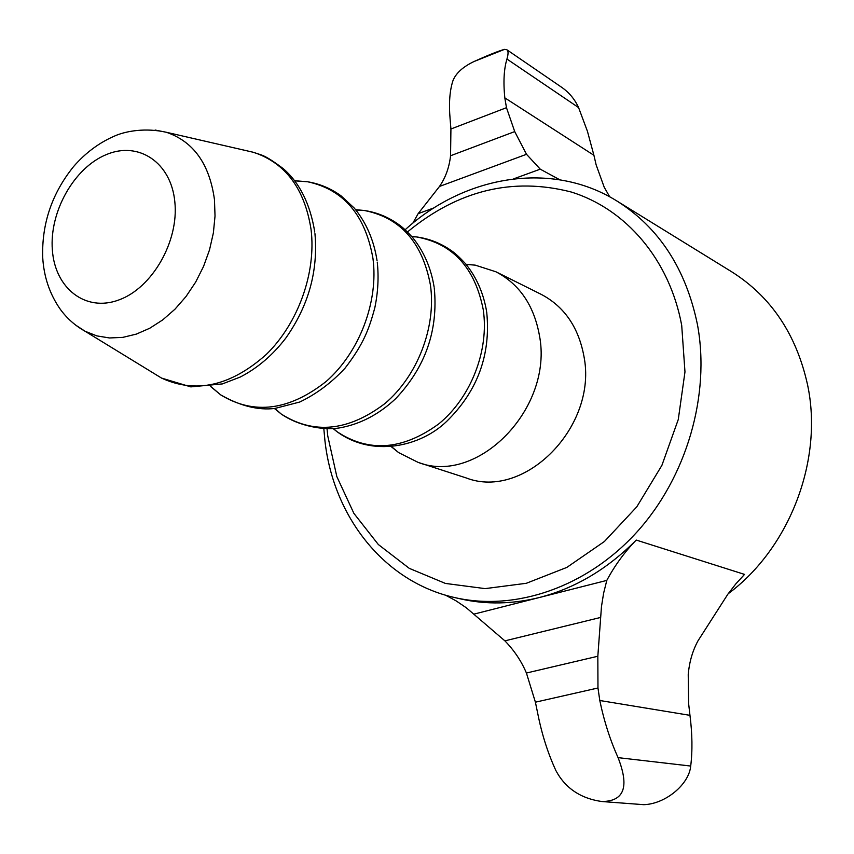 <?xml version="1.0" encoding="UTF-8"?>
<svg xmlns="http://www.w3.org/2000/svg" width="854" height="854" viewBox="0 0 854 854"><rect width="100%" height="100%" fill="white"/><g stroke="black" fill="none" stroke-linecap="round" stroke-linejoin="round"><path stroke-width="1.28" d="M407.443 231.968C458.054 190.293 512.603 176.959 571.102 191.979C625.662 208.782 669.547 259.37 681.705 325.374L684.972 371.917L678.268 419.527L661.882 465.409L636.764 506.87L604.429 541.489L566.875 567.387L526.32 583.293L485.104 588.619L445.425 583.431L409.279 568.358L378.333 544.521L353.887 513.371L336.839 476.596L327.765 435.988L327.029 428.857M323.837 428.793L324.936 440.728C333.327 516.702 384.087 581.969 455.118 597.661C515.432 611.4 586.741 587.264 636.796 532.17C686.733 477.034 710.475 395.082 697.472 324.691C685.954 268.903 659.149 227.708 617.09 201.117C552.079 160.456 464.928 175.23 405.116 229.779M728.163 593.765C790.057 547.841 823.544 459.409 807.532 384.663C796.323 334.298 771.066 296.69 731.771 271.839L617.09 201.117M465.953 264.249L475.251 265.146L495.95 271.796C519.456 284.158 533.931 305.337 539.408 335.344C553.744 408.052 477.706 485.691 418.108 462.377L398.669 452.631L391.399 446.77M495.95 271.796L541.126 294.32C564.131 306.415 578.382 326.965 583.869 355.947C598.216 426.178 524.527 500.657 466.135 477.92L418.108 462.377M689.968 715.342L599.796 700.504L597.971 687.993L597.832 656.246L601.472 606.586L603.597 593.274L606.799 580.41C614.795 565.476 624.605 552.026 636.219 540.059L744.528 574.4L735.828 583.89L727.918 594.117L698.06 640.713C692.583 650.737 689.306 662.053 688.228 674.639L688.655 703.899L689.968 715.342C692.327 733.896 692.573 750.794 690.705 766.049C689.05 784.516 665.362 804.02 643.82 804.681L601.835 801.522C580.603 798.49 565.284 788.178 555.89 770.575C547.937 753.313 541.948 734.568 537.913 714.339L535.405 702.191L526.416 673.027C521.42 661.188 514.257 650.47 504.906 640.863L466.316 607.781L456.164 600.906L445.542 595.174M599.796 700.504C604.045 721.022 610.14 740.076 618.082 757.637C626.238 778.784 629.75 801.34 601.835 801.522M434.035 207.864L418.15 213.649L439.5 186.439C445.553 177.675 449.236 167.448 450.56 155.748L450.923 128.997L450.101 118.994C448.734 103.185 449.716 90.321 453.047 80.404C456.121 73.028 463.081 66.751 473.927 61.563C488.701 54.923 498.885 50.866 504.479 49.372L506.849 49.745C508.418 50.728 508.45 53.834 506.945 59.054C503.924 68.971 503.209 81.909 504.81 97.858L506.475 107.689L514.716 131.591L526.502 154.296L540.251 169.167L513.681 178.849M506.849 49.745L561.11 86.916C568.86 92.157 574.678 99.043 578.585 107.583L506.945 59.054M606.799 580.41L474.055 614.09M504.81 97.858L593.914 155.289L596.135 164.833L604.226 187.261L609.724 196.847M593.914 155.289L587.445 131.324L578.585 107.583M636.219 540.059C607.407 569.127 575.094 588.289 539.29 597.533C512.347 604.205 486.236 604.685 460.957 598.985L455.118 597.661M412.824 223.193L418.15 213.649M540.251 169.167L559.754 179.756M52.361 250.008C49.276 211.845 74.031 167.822 106.27 154.617C138.444 140.857 171.131 162.271 174.835 201.875C179.041 241.287 152.247 288.011 118.898 299.935C85.613 312.447 54.966 288.342 52.361 250.008M155.108 130.043L166.349 132.274C193.484 141.508 209.529 163.968 214.461 199.633L215.027 216.041L213.372 232.95L209.508 249.912L203.54 266.459L195.651 282.13L186.033 296.509L174.974 309.191L162.772 319.866L149.76 328.235L136.309 334.117L122.773 337.383L109.493 337.96L96.833 335.889L85.08 331.256L75.483 324.979M244.735 150.304L253.723 152.375C285.599 163.071 304.718 188.83 311.08 229.641C316.332 272.704 298.206 323.335 266.309 354.442C230.783 386.029 195.865 393.897 161.545 378.076L153.667 373.262M294.523 180.706L307.718 181.785C343.596 189.556 365.352 215.112 372.963 258.484C378.696 301.643 359.459 352.296 326.249 381.396C289.122 410.667 253.937 415.161 220.684 394.868L210.511 386.403M411.671 236.441L416.41 236.921C452.652 243.443 474.931 267.665 483.225 309.564C489.353 350.289 470.938 397.686 438.753 423.915C402.682 450.154 368.736 452.716 336.892 431.601L333.177 428.623M355.606 209.678L364.338 210.49C400.43 217.631 422.463 242.504 430.437 285.108C436.383 326.997 417.585 375.952 384.908 403.568C348.325 431.259 313.76 434.75 281.212 414.019L274.412 408.49M690.705 766.049L618.082 757.637M597.971 687.993L535.405 702.191M597.832 656.246L526.416 673.027M600.543 617.463L504.906 640.863M526.502 154.296L439.5 186.439M514.716 131.591L450.56 155.748M506.475 107.689L450.923 128.997M314.763 232.042C310.205 204.021 299.722 182.916 283.325 168.708C262.359 152.93 260.95 155.417 253.723 152.375L166.349 132.274C145.596 127.566 126.52 131.142 116.261 135.316C99.982 142.063 85.731 152.514 73.497 166.669C51.987 193.42 41.718 223.641 42.7 257.3C43.832 276.792 49.692 294.128 60.314 309.308C66.975 318.425 75.227 325.737 85.08 331.256L161.545 378.076L190.826 386.883L222.414 383.905L240.252 377.041C257.588 368.085 272.768 355.104 285.791 338.099C308.507 305.924 318.222 271.113 314.955 233.686M294.619 180.834L307.718 181.785C319.908 183.845 331.064 188.563 341.184 195.94L354.271 208.088C366.302 222.627 373.903 240.209 377.084 260.833M466.092 264.409L475.251 265.146M411.938 236.75L416.41 236.921C429.028 238.597 440.6 243.123 451.125 250.5C454.862 252.955 459.601 257.3 465.355 263.544C476.361 276.92 483.439 292.879 486.599 311.443M355.883 210.009L364.338 210.49C376.785 212.358 388.164 216.991 398.508 224.399C402.149 226.833 406.846 231.199 412.599 237.519C423.84 251.364 431.024 267.921 434.152 287.2M504.479 49.372L473.927 61.563M377.265 262.189C378.845 277.07 378.034 292.217 374.853 307.621C369.099 329.11 363.516 344.183 345.059 368.149C331.512 382.731 316.418 394.025 299.775 402.01L275.009 408.425C258.292 410.496 240.187 405.981 220.684 394.868L210.671 386.382M274.839 408.436L281.212 414.019C299.231 426.53 324.648 430.544 339.849 427.854C360.303 424.139 378.941 414.393 395.744 398.604C425.399 367.241 438.251 330.477 434.302 288.321M333.583 428.591L336.892 431.601C372.291 457.691 420.552 446.802 446.791 421.268C477.578 391.068 490.901 354.762 486.737 312.372M391.612 446.749L398.669 452.631"/></g></svg>
